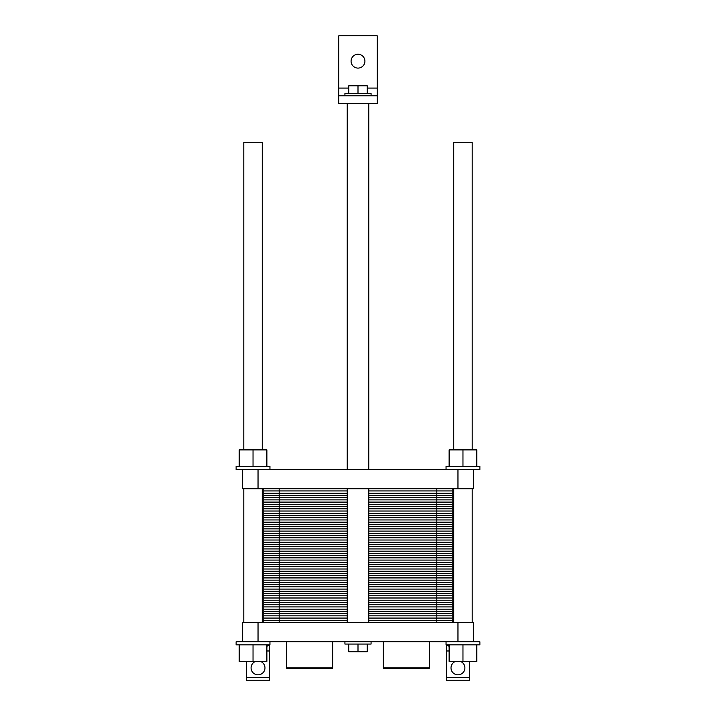 <?xml version="1.0" encoding="UTF-8"?>
<svg xmlns="http://www.w3.org/2000/svg" width="716" height="716" viewBox="0 0 716 716"><rect width="100%" height="100%" fill="white"/><g stroke="black" fill="none" stroke-linecap="round" stroke-linejoin="round"><path stroke-width="1.07" d="M243.807 449.89L243.807 142.305L262.262 142.305L262.262 449.89M377.225 95.783L338.775 95.783L338.775 35.8L377.225 35.8L377.225 103.471L338.775 103.471L338.775 95.783M344.924 95.783L344.924 93.474L371.076 93.474L371.076 95.783M348.773 93.474L348.773 85.786L367.227 85.786L367.227 93.474M358 93.474L358 85.786M364.918 61.173A6.918 6.918 0 0 1 354.536 67.17A6.918 6.918 0 0 1 354.536 55.186A6.918 6.918 0 0 1 364.918 61.173M453.738 449.89L453.738 142.305L472.193 142.305L472.193 449.89M457.963 641.751L457.963 622.526L473.348 622.526L473.348 641.751L242.652 641.751L242.652 622.526L258.037 622.526L258.037 641.751M457.963 622.526L258.037 622.526M371.076 641.751L371.076 644.06L344.924 644.06L344.924 641.751M367.227 644.06L367.227 651.748L348.773 651.748L348.773 644.06M358 644.06L358 651.748M286.373 667.894L287.143 668.663L331.973 668.663L332.743 667.894L286.373 667.894L286.373 641.751M332.743 641.751L332.743 667.894M383.257 667.894L384.027 668.663L428.857 668.663L429.627 667.894L383.257 667.894L383.257 641.751M429.627 641.751L429.627 667.894M473.348 641.751L479.881 641.751L479.881 644.83L446.05 644.83L446.05 641.751M269.95 641.751L269.95 644.83L236.119 644.83L236.119 641.751L242.652 641.751M476.802 644.83L476.802 661.36L449.12 661.36L449.12 644.83M462.966 644.83L462.966 661.36M266.88 644.83L266.88 661.36L239.198 661.36L239.198 644.83M253.034 644.83L253.034 661.36M262.262 612.296L263.801 612.296M452.199 612.296L453.738 612.296M262.647 612.296L262.262 609.074M453.353 612.296L453.738 609.074M262.262 620.602L263.801 620.602M452.199 620.602L453.738 620.602M267.265 645.599L266.88 647.515M449.12 647.515L448.735 645.599M260.311 661.36A6.918 6.918 0 0 1 258.807 674.776A6.918 6.918 0 0 1 255.755 661.36M460.245 661.36A6.918 6.918 0 0 1 458.741 674.776A6.918 6.918 0 0 1 455.689 661.36M269.565 677.506L246.501 677.506L246.501 680.2L269.565 680.2L269.565 644.83M446.435 677.506L446.435 680.2L469.499 680.2L469.499 677.506L446.435 677.506L446.435 644.83M449.12 645.599L446.435 645.599M469.499 661.36L469.499 677.506M246.501 677.506L246.501 661.36M269.565 645.599L266.88 645.599M262.262 622.526L262.262 488.724M368.767 622.526L368.767 488.724M368.767 469.499L368.767 103.471M472.193 622.526L472.193 488.724M473.348 469.499L473.348 488.724L457.963 488.724L457.963 469.499L479.881 469.499L479.881 466.429L446.05 466.429L446.05 469.499M462.966 466.429L462.966 449.89L449.12 449.89L449.12 466.429M476.802 466.429L476.802 449.89L462.966 449.89M269.95 469.499L269.95 466.429L236.119 466.429L236.119 469.499L242.652 469.499L242.652 488.724L258.037 488.724L258.037 469.499L242.652 469.499M266.88 466.429L266.88 449.89L239.198 449.89L239.198 466.429M253.034 466.429L253.034 449.89M457.963 469.499L258.037 469.499M457.963 488.724L258.037 488.724M452.199 488.724L452.199 499.875L368.767 499.875L452.199 499.875L452.199 511.027L368.767 511.027L452.199 511.027L452.199 522.179L368.767 522.179L452.199 522.179L452.199 533.322L368.767 533.322L452.199 533.322L452.199 544.473L368.767 544.473L452.199 544.473L452.199 555.625L368.767 555.625L452.199 555.625L452.199 566.777L368.767 566.777L452.199 566.777L452.199 577.928L368.767 577.928L452.199 577.928L452.199 589.08L368.767 589.08L452.199 589.08L452.199 600.223L368.767 600.223L452.199 600.223L452.199 611.375L368.767 611.375L452.199 611.375L452.199 622.526M263.801 488.724L263.801 611.375L347.233 611.375L263.801 611.375L263.801 622.526M347.233 600.223L263.801 600.223L279.177 600.223L279.177 622.526M347.233 589.08L263.801 589.08L279.177 589.08L279.177 600.223L263.801 600.223M347.233 577.928L263.801 577.928L279.177 577.928L279.177 589.08L263.801 589.08M347.233 566.777L263.801 566.777L279.177 566.777L279.177 577.928L263.801 577.928M347.233 555.625L263.801 555.625L279.177 555.625L279.177 566.777L263.801 566.777M347.233 544.473L263.801 544.473L279.177 544.473L279.177 555.625L263.801 555.625M347.233 533.322L263.801 533.322L279.177 533.322L279.177 544.473L263.801 544.473M347.233 522.179L263.801 522.179L279.177 522.179L279.177 533.322L263.801 533.322M347.233 511.027L263.801 511.027L279.177 511.027L279.177 522.179L263.801 522.179M347.233 499.875L263.801 499.875L279.177 499.875L279.177 511.027L263.801 511.027M452.199 620.298L368.767 620.298M347.233 620.298L263.801 620.298M452.199 618.069L368.767 618.069M347.233 618.069L263.801 618.069M452.199 615.841L368.767 615.841M347.233 615.841L263.801 615.841M452.199 613.603L368.767 613.603M347.233 613.603L263.801 613.603M436.823 488.724L436.823 611.375L368.767 611.375M347.233 611.375L263.801 611.375M436.823 622.526L436.823 611.375L452.199 611.375M452.199 609.146L368.767 609.146M347.233 609.146L263.801 609.146M452.199 606.917L368.767 606.917M347.233 606.917L263.801 606.917M452.199 604.689L368.767 604.689M347.233 604.689L263.801 604.689M452.199 602.46L368.767 602.46M347.233 602.46L263.801 602.46M452.199 600.223L368.767 600.223M452.199 597.994L368.767 597.994M347.233 597.994L263.801 597.994M452.199 595.766L368.767 595.766M347.233 595.766L263.801 595.766M452.199 593.537L368.767 593.537M347.233 593.537L263.801 593.537M452.199 591.309L368.767 591.309M347.233 591.309L263.801 591.309M452.199 589.08L368.767 589.08M452.199 586.843L368.767 586.843M347.233 586.843L263.801 586.843M452.199 584.614L368.767 584.614M347.233 584.614L263.801 584.614M452.199 582.385L368.767 582.385M347.233 582.385L263.801 582.385M452.199 580.157L368.767 580.157M347.233 580.157L263.801 580.157M452.199 577.928L368.767 577.928M452.199 575.7L368.767 575.7M347.233 575.7L263.801 575.7M452.199 573.462L368.767 573.462M347.233 573.462L263.801 573.462M452.199 571.234L368.767 571.234M347.233 571.234L263.801 571.234M452.199 569.005L368.767 569.005M347.233 569.005L263.801 569.005M452.199 566.777L368.767 566.777M452.199 564.548L368.767 564.548M347.233 564.548L263.801 564.548M452.199 562.32L368.767 562.32M347.233 562.32L263.801 562.32M452.199 560.082L368.767 560.082M347.233 560.082L263.801 560.082M452.199 557.853L368.767 557.853M347.233 557.853L263.801 557.853M452.199 555.625L368.767 555.625M452.199 553.396L368.767 553.396M347.233 553.396L263.801 553.396M452.199 551.168L368.767 551.168M347.233 551.168L263.801 551.168M452.199 548.939L368.767 548.939M347.233 548.939L263.801 548.939M452.199 546.702L368.767 546.702M347.233 546.702L263.801 546.702M452.199 544.473L368.767 544.473M452.199 542.245L368.767 542.245M347.233 542.245L263.801 542.245M452.199 540.016L368.767 540.016M347.233 540.016L263.801 540.016M452.199 537.788L368.767 537.788M347.233 537.788L263.801 537.788M452.199 535.559L368.767 535.559M347.233 535.559L263.801 535.559M452.199 533.322L368.767 533.322M452.199 531.093L368.767 531.093M347.233 531.093L263.801 531.093M452.199 528.864L368.767 528.864M347.233 528.864L263.801 528.864M452.199 526.636L368.767 526.636M347.233 526.636L263.801 526.636M452.199 524.407L368.767 524.407M347.233 524.407L263.801 524.407M452.199 522.179L368.767 522.179M452.199 519.95L368.767 519.95M347.233 519.95L263.801 519.95M452.199 517.713L368.767 517.713M347.233 517.713L263.801 517.713M452.199 515.484L368.767 515.484M347.233 515.484L263.801 515.484M452.199 513.256L368.767 513.256M347.233 513.256L263.801 513.256M452.199 511.027L368.767 511.027M452.199 508.799L368.767 508.799M347.233 508.799L263.801 508.799M452.199 506.57L368.767 506.57M347.233 506.57L263.801 506.57M452.199 504.332L368.767 504.332M347.233 504.332L263.801 504.332M452.199 502.104L368.767 502.104M347.233 502.104L263.801 502.104M452.199 499.875L368.767 499.875M263.801 499.875L279.177 499.875L279.177 488.724M452.199 497.647L368.767 497.647M347.233 497.647L263.801 497.647M452.199 495.418L368.767 495.418M347.233 495.418L263.801 495.418M452.199 493.19L368.767 493.19M347.233 493.19L263.801 493.19M452.199 490.952L368.767 490.952M347.233 490.952L263.801 490.952M377.225 88.086L367.227 88.086M348.773 88.086L338.775 88.086M449.12 650.978L446.435 650.978M269.565 650.978L266.88 650.978M243.807 622.526L243.807 488.724M347.233 622.526L347.233 488.724M347.233 469.499L347.233 103.471M453.738 622.526L453.738 488.724"/></g></svg>
